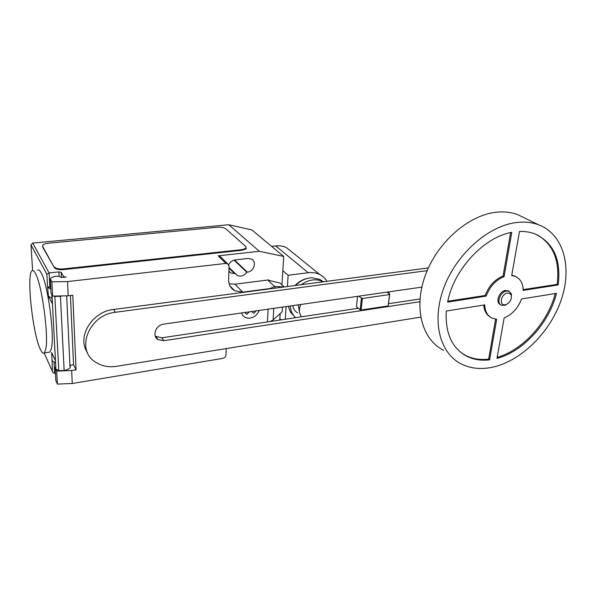 <?xml version="1.0" encoding="UTF-8"?>
<svg xmlns="http://www.w3.org/2000/svg" width="596" height="596" viewBox="0 0 596 596"><rect width="100%" height="100%" fill="white"/><g stroke="black" fill="none" stroke-linecap="round" stroke-linejoin="round"><path stroke-width="0.89" d="M500.439 304.616C495.008 302.701 499.21 291.049 505.602 290.416L509.081 291.265M508.239 303.312L505.162 305.241L501.437 305.249C496.006 303.342 500.208 291.668 506.607 291.034L509.133 291.302L511.428 293.902L511.212 298.752M505.311 304.72C498.792 306.076 500.908 293.85 507.36 293.105C509.275 292.889 510.563 293.657 511.219 295.4C511.8 299.401 510.124 302.433 506.198 304.489L505.311 304.72M443.744 350.359C422.162 339.906 413.237 308.162 425.35 275.24C437.285 242.311 468.784 214.784 496.773 212.183C504.32 211.446 511.271 212.25 517.619 214.597L524.636 218.017M491.856 367.352C480.793 369.55 470.765 368.507 461.758 364.208C439.96 353.771 431.221 321.423 443.923 287.6C456.454 253.769 488.854 225.295 517.328 222.427C525.009 221.615 532.057 222.39 538.471 224.744C563.905 234.221 572.48 267.775 561.045 300.377C549.728 333.052 520.546 361.504 491.856 367.352M490.106 316.923C486.254 314.539 484.146 310.576 483.758 305.04M489.621 359.82C481.441 360.811 473.984 359.708 467.264 356.52C452.126 348.615 445.13 333.455 446.277 311.06L484.712 304.884C484.965 311.432 487.476 315.865 492.251 318.175L496.677 319.24L489.621 359.82L488.675 359.127L495.604 319.136M461.222 352.765L466.325 355.819C473.053 359.008 480.495 360.111 488.675 359.127M447.603 302.09C453.683 269.712 483.803 237.081 511.785 232.351L504.097 276.604C495.73 280.105 489.756 286.609 486.172 296.108L447.603 302.09M447.775 301.263L485.189 295.482C488.757 285.998 494.725 279.502 503.084 276.008L510.608 232.596M486.172 296.108L485.189 295.482M504.097 276.604L503.084 276.008M511.696 275.508L519.518 231.457C525.016 231.285 530.105 232.075 534.783 233.833C553.446 242.505 561.246 259.543 558.191 284.94L523.154 290.379C523.079 283.443 520.45 278.779 515.279 276.388L511.696 275.508M511.77 275.069L516.173 276.797M523.154 289.619L557.148 284.359C560.054 261.16 553.542 244.718 537.607 235.033M558.191 284.94L557.148 284.359M504.149 317.966C512.225 314.442 518.028 308.11 521.567 298.969L556.493 293.359C549.087 323.248 523.169 351.633 496.975 358.375L504.149 317.966M497.153 357.376C522.722 350.225 547.731 322.697 555.248 293.56M386.923 292.129L389.724 294.208L389.501 294.566L362.338 298.499L358.68 296.175M357.525 296.339L356.475 306.784L360.2 309.823L361.146 310.009L388.175 305.912L389.724 294.208M388.175 305.912L389.501 294.566M361.146 310.009L362.338 298.499M360.2 309.823L361.392 298.313M301.539 316.796C298.991 313.369 298.738 309.257 300.771 304.474M388.853 291.854L389.233 293.85M292.882 305.606C293.329 308.922 294.901 311.335 297.598 312.848M421.812 287.13L163.893 324.097C155.824 324.894 151.667 336.07 158.059 339.608L163.848 340.689L419.778 301.74M358.285 308.259L161.799 337.828L155.303 336.211M419.957 298.976L388.614 303.692M420.694 317.117L116.637 366.309C108.561 367.516 101.447 366.078 95.3 361.988C75.193 349.755 89.02 314.651 115.423 312.274L427.168 270.636M428.36 267.932L113.598 309.473C91.948 311.537 76.474 337.247 87.456 352.534M298.164 304.854L299.468 311.686M323.069 281.826L322.443 281.506C319.463 280.046 316.141 279.539 312.483 279.993C308.534 280.53 304.794 282.102 301.256 284.709M290.371 305.971C290.625 310.836 292.368 314.748 295.594 317.69M323.352 281.789L319.933 279.45L312.155 277.773L310.002 277.93C304.645 278.697 299.833 281.208 295.571 285.462M288.27 306.269L290.483 312.192L294.148 316.208M308.028 278.265C303.155 279.196 298.812 281.617 295.005 285.536M299.363 281.848L294.886 285.551M287.384 286.542L288.121 275.263L308.251 272.737C312.46 272.23 316.282 272.819 319.717 274.495C322.816 276.052 325.252 278.325 327.003 281.312M292.338 252.354L286.639 247.75C283.338 246.111 279.688 245.492 275.695 245.895L271.567 246.342M279.829 318.607L281.118 319.873M285.26 319.247L286.08 306.582M282.809 270.666L288.121 275.263M35.469 273.482C34.128 270.904 32.974 270.01 32.028 270.8C26.321 274.287 32.549 332.933 40.17 348.951C41.772 352.571 43.158 353.89 44.313 352.892L45.721 349.33C48.947 336.457 41.936 284.523 35.469 273.482M37.623 270.197C38.613 269.407 39.798 270.293 41.176 272.864C47.814 283.845 54.802 335.623 51.398 348.496L49.915 352.057L48.544 352.266M281.93 284.836L283.696 256.451L259.342 251.311L218.099 255.848L225.862 263.417L67.549 281.58L51.852 281.811L50.258 278.891L51.308 277.706L55.167 276.358C57.998 276.119 59.995 276.47 61.157 277.401L66.059 277.118L63.683 276.618L61.217 272.379L58.87 271.888L49.11 272.961L32.698 243.071L30.977 244.896L32.609 270.524M269.265 288.933L274.614 286.43L283.718 286.907L283.756 286.475L283.718 287.026M282.452 307.104L282.146 311.812L272.633 320.305L269.891 321.564M282.146 311.812L282.444 307.104M267.418 321.929L268.133 309.153M268.707 280.299L279.949 283.048L283.756 286.475M225.862 263.417L227.635 263.73L229.088 266.345L228.633 279.487C228.611 284.59 230.637 288.345 234.705 290.744L242.788 292.137L269.28 288.643M67.549 281.58L68.205 295.802L72.787 295.243L76.057 369.811L71.662 370.518L56.687 371.062L57.395 384.085L72.265 383.496L71.662 370.518M226.204 348.585L225.988 354.844C225.728 356.706 224.632 357.891 222.688 358.397L72.265 383.496M69.941 365.318L73.554 364.752L76.057 369.811M55.562 363.009L52.076 360.64L51.621 352.534L55.443 360.803L55.89 369.021L58.788 370.66L64.159 370.466L60.434 296.301L54.847 296.406L58.788 370.66M56.687 371.062L55.137 367.65L55.853 380.606L57.395 384.085M55.137 367.65L55.763 366.741M70.425 295.534L73.554 364.752M62.52 295.907L60.434 296.301M64.159 370.466C66.976 369.937 68.935 369.021 70.052 367.717L70.425 365.46M54.847 296.406L53.528 296.07M52.277 295.43L51.852 294.938L52.329 303.722L48.447 296.212L47.583 286.825L50.72 287.227M52.008 294.923L55.89 369.028M51.852 281.811L52.627 296.093L68.205 295.802M50.258 278.891L51.04 293.083L52.627 296.093M52.076 360.64L52.359 371.353L44.186 353.003M50.831 289.239L47.963 287.548M52.031 298.365L48.447 296.212M52.359 371.353L53.126 372.88L55.45 373.364M30.977 244.896L46.868 274.235L49.11 272.961L49.908 287.324M246.312 247.876L245.954 248.964L242.132 250.245L63.697 269.593C58.922 269.928 55.823 269.295 54.4 267.678L42.51 246.23M42.599 246.982L54.4 267.678M63.697 269.593L63.66 268.893C58.885 269.228 55.786 268.595 54.37 266.986M42.562 246.319L42.837 245.008C43.851 244.092 45.721 243.496 48.44 243.205L217.376 227.262C221.183 227.046 223.992 227.553 225.795 228.797L245.85 246.565L245.984 248.331L242.162 249.605L242.132 250.245M63.66 268.893L242.162 249.605M229.14 283.733L234.891 284.203L268.647 279.919L268.505 280.82L274.614 286.43M268.505 280.82L268.729 279.986M280.142 313.6L279.74 320.082M218.099 255.848L219.842 256.161L220.922 257.211M228.924 271.195L230.92 273.035L235.241 273.616L237.215 275.434C240.888 276.894 244.077 275.821 246.804 272.223L247.377 272.149C253.941 271.672 257.137 261.614 251.49 259.074L247.988 258.47L235.182 259.923C232.269 260.385 230.108 261.987 228.693 264.728M229.058 267.351L231.792 270.249M259.342 251.311L228.76 224.737L32.698 243.071M235.241 273.616L230.108 268.61L229.006 268.714M246.804 272.223L234.042 260.147M228.76 224.737L251.892 229.952L283.696 256.451M249.247 311.864L246.915 314.36L245.306 312.96L245.88 312.341M255.043 311.03L255.557 311.485L253.814 313.362L251.706 311.507M241.514 312.967C242.87 316.796 245.723 318.51 250.082 318.115C254.44 317.221 257.465 314.666 259.156 310.441M161.799 337.828L163.848 340.689M113.598 309.473L115.423 312.274M275.695 245.895L308.251 272.737M273.11 319.881L273.788 308.341M274.972 288.173L275.076 286.46M61.217 272.379L61.47 277.542M59.101 276.499L58.87 271.888M63.683 276.618L63.72 277.378M46.868 274.235L47.583 286.825M54.676 373.483L54.042 361.973M234.891 284.203L242.788 292.137M247.377 272.149L234.548 260.027M234.653 273.691L229.527 268.677M467.264 356.52L466.325 355.819M515.279 276.388L514.259 275.799M538.471 224.744L517.619 214.597M511.219 295.4L511.428 293.902M506.198 304.489L505.162 305.241M509.133 291.302L508.127 290.684M156.033 336.74L158.059 339.608M319.933 279.45L322.443 281.506M286.639 247.75L319.717 274.495M66.67 295.832L70.052 367.717M49.915 352.057L44.313 352.892M219.842 256.161L227.635 263.73M230.034 285.976L234.705 290.744M237.215 275.434L232.075 270.413M230.92 273.035L228.924 271.068M245.984 248.331L245.954 248.964"/></g></svg>
